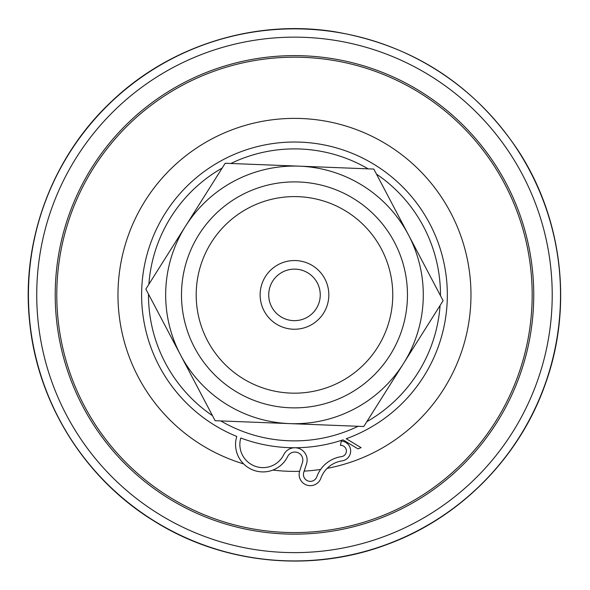 <?xml version="1.0" encoding="UTF-8"?>
<svg xmlns="http://www.w3.org/2000/svg" width="590" height="590" viewBox="0 0 590 590"><rect width="100%" height="100%" fill="white"/><g stroke="black" fill="none" stroke-linecap="round" stroke-linejoin="round"><path stroke-width="0.89" d="M294.816 447.751A12.294 12.294 0 0 1 306.534 463.851L303.769 472.347A6.896 6.896 0 0 0 308.091 480.998A6.896 6.896 0 0 0 316.808 476.809A31.019 31.019 0 0 1 341.536 456.616A5.671 5.671 0 0 0 346.367 450.458A5.671 5.671 0 0 0 340.445 445.347L341.315 441.062A9.964 9.964 0 0 1 342.156 460.864A26.72 26.72 0 0 0 320.849 478.261A11.188 11.188 0 0 1 306.697 485.061A11.188 11.188 0 0 1 299.683 471.012L302.449 462.523A8.002 8.002 0 0 0 297.847 452.626A8.002 8.002 0 0 0 287.655 456.527A27.442 27.442 0 0 1 252.926 469.994A27.442 27.442 0 0 1 236.767 436.438A152.862 152.862 0 0 1 174.338 200.371A152.862 152.862 0 0 1 418.465 205.482A152.862 152.862 0 0 1 346.219 438.724L361.073 447.648L357.997 448.872L342.982 439.852A152.862 152.862 0 0 1 240.779 438.009A23.143 23.143 0 0 0 254.659 466.063A23.143 23.143 0 0 0 283.797 454.639A12.294 12.294 0 0 1 294.816 447.751M317.28 282.883A25.761 25.761 0 0 1 306.483 317.685A25.761 25.761 0 0 1 271.68 306.889A25.761 25.761 0 0 1 282.477 272.093A25.761 25.761 0 0 1 317.28 282.883M324.876 278.886A34.353 34.353 0 0 0 265.426 276.562A34.353 34.353 0 0 0 293.142 329.213A34.353 34.353 0 0 0 324.876 278.886M381.45 249.105A98.287 98.287 0 0 1 340.268 381.855A98.287 98.287 0 0 1 207.51 340.673A98.287 98.287 0 0 1 248.692 207.916A98.287 98.287 0 0 1 381.45 249.105M408.464 234.879L443.112 300.686L403.442 363.595A128.819 128.819 0 0 0 299.506 166.174L373.817 169.072L408.464 234.879M363.772 426.504L289.454 423.605A128.819 128.819 0 0 0 403.442 363.595L363.772 426.504M215.136 420.707L180.496 354.892A128.819 128.819 0 0 0 289.454 423.605L215.136 420.707M185.518 226.177L225.188 163.268L299.506 166.174A128.819 128.819 0 0 0 180.496 354.892L145.848 289.085L185.518 226.177M394.459 242.254A112.992 112.992 0 0 1 347.112 394.865A112.992 112.992 0 0 1 194.501 347.525A112.992 112.992 0 0 1 241.841 194.906A112.992 112.992 0 0 1 394.459 242.254M222.165 168.061A145.988 145.988 0 0 0 148.872 284.292M148.488 294.1A145.988 145.988 0 0 0 212.496 415.685M220.808 420.928A145.988 145.988 0 0 0 358.108 426.282M366.796 421.71A145.988 145.988 0 0 0 440.088 305.487M440.472 295.671A145.988 145.988 0 0 0 376.457 174.087M368.153 168.851A145.988 145.988 0 0 0 230.852 163.489M31.381 255.47A266.031 266.031 0 0 0 255.057 557.985A266.031 266.031 0 0 0 557.58 334.309A266.031 266.031 0 0 0 333.896 31.794A266.031 266.031 0 0 0 31.381 255.47M332.671 39.995A257.742 257.742 0 0 0 39.582 256.694A257.742 257.742 0 0 0 256.289 549.784A257.742 257.742 0 0 0 549.371 333.077A257.742 257.742 0 0 0 332.671 39.995M531.103 330.341A239.26 239.26 0 0 0 329.935 58.27A239.26 239.26 0 0 0 57.857 259.438A239.26 239.26 0 0 0 259.025 531.509A239.26 239.26 0 0 0 531.103 330.341M59.413 259.666A237.689 237.689 0 0 0 259.261 529.953A237.689 237.689 0 0 0 529.547 330.105A237.689 237.689 0 0 0 329.699 59.819A237.689 237.689 0 0 0 59.413 259.666M327.177 468.335A176.506 176.506 0 0 0 320.636 120.331A176.506 176.506 0 0 0 119.925 268.738A176.506 176.506 0 0 0 243.633 463.91M272.897 470.068A176.506 176.506 0 0 0 299.587 471.314M304.167 471.122A176.506 176.506 0 0 0 320.643 469.441M333.925 31.609C253.847 19.101 168.895 46.013 110.625 102.35C51.662 157.965 20.864 241.583 29.662 322.155C37.465 402.83 84.658 478.416 153.717 520.845C222.246 564.129 310.893 573.163 386.745 544.607C460.281 517.902 520.232 456.94 545.706 382.969C572.993 306.653 562.476 218.16 518.057 150.369C473.689 84.407 412.314 44.825 333.925 31.609"/></g></svg>
